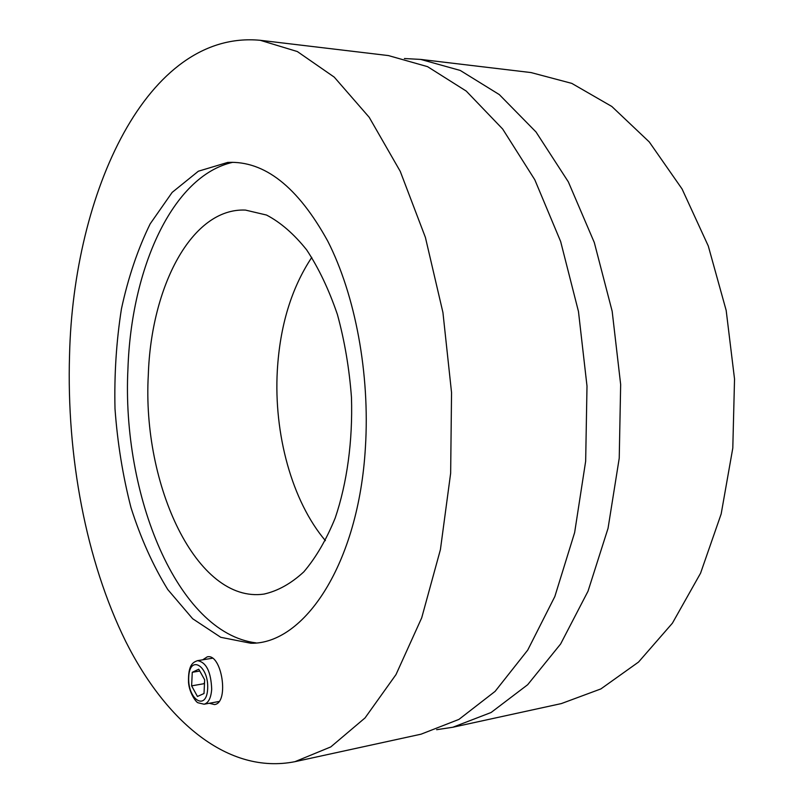 <?xml version="1.0" encoding="UTF-8"?>
<svg xmlns="http://www.w3.org/2000/svg" width="804" height="804" viewBox="0 0 804 804"><rect width="100%" height="100%" fill="white"/><g stroke="black" fill="none" stroke-linecap="round" stroke-linejoin="round"><path stroke-width="1.21" d="M404.382 58.531L420.683 59.416L460.24 70.44L499.294 94.581L536.007 131.967L568.338 181.865L594.307 242.537L612.166 311.259L620.658 384.493L619.231 458.21L608.045 528.328L588.015 591.211L560.619 643.984L527.675 684.717L491.103 712.495L452.793 727.258L436.652 729.7M420.683 59.416L531.032 72.571L571.775 83.375L611.824 106.48L649.26 141.936L682.073 188.98L708.284 245.994L726.173 310.424L734.534 379.026L732.796 448.109L721.168 513.957L700.555 573.212L672.395 623.2L638.527 662.074L600.889 688.917L561.363 703.58L452.793 727.258M311.771 257.391C291.44 288.073 279.953 325.781 277.32 370.513C273.712 433.828 291.842 501.013 325.399 540.65M148.308 374.885C151.122 286.706 191.694 207.653 245.461 210.085L266.516 215.04C280.596 222.386 293.983 234.014 306.686 249.913C318.685 268.124 328.926 289.661 337.409 314.515C344.604 340.816 349.298 368.453 351.469 397.437C352.815 441.004 347.057 483.033 335.218 517.967C326.354 539.745 315.871 557.715 303.781 571.885C291.068 583.603 277.782 591.01 263.923 594.096C196.588 603.663 141.996 484.772 148.308 374.885M255.994 642.878C177.121 632.949 121.535 494.48 127.947 368.644C131.243 268.948 172.187 175.764 232.889 162.287M202.719 659.803L207.241 656.858C221.834 653.099 229.512 703.058 214.467 704.565L209.281 703.269M365.398 447.526C358.695 563.674 304.364 644.376 250.838 643.25L220.768 637.311L192.658 618.738L167.755 589.523C153.011 565.564 140.77 538.298 131.012 507.726C122.821 475.918 117.484 442.944 115.002 408.804C114.198 374.584 116.349 341.258 121.454 308.806C128.228 277.44 137.806 249.129 150.167 223.864L172.156 192.397L198.367 171.212L227.713 162.418C264.446 160.589 297.792 186.799 327.731 241.079C355.247 295.018 370.081 373.89 365.398 447.526M294.937 761.679L421.055 734.183L458.933 719.399L495.113 691.37L527.726 650.094L554.84 596.518L574.639 532.57L585.664 461.194L587 386.111L578.468 311.51L560.649 241.522L534.801 179.764L502.671 129.032L466.25 91.083L427.557 66.652L388.432 55.576L260.255 40.3L297.339 51.546L334.243 77.124L369.197 117.294L400.241 171.342L425.406 237.421L442.934 312.515L451.546 392.623L450.652 473.194L440.411 549.624L421.708 617.814L395.99 674.596L365.046 717.922L330.766 746.926L294.937 761.679C228.004 774.925 165.714 721.218 125.715 641.451C85.857 560.559 66.491 456.079 69.536 355.288C73.315 192.87 147.062 29.587 260.255 40.3M204.668 679.812L204.005 693.53L197.452 696.465L191.623 685.852L192.267 672.305L198.759 669.199L204.668 679.812M199.784 671.038L192.267 672.305M204.568 682.023L204.105 683.681L191.623 685.852M207.673 688.716C206.527 711.862 187.463 699.601 188.719 677.099C189.593 654.295 208.809 665.501 207.673 688.716M211.693 689.189C210.98 671.712 206.256 662.205 197.523 660.657C193.583 662.174 187.975 663.883 188.528 682.475C189.262 692.656 195.885 702.133 197.945 702.756L204.075 704.224C208.487 702.987 211.02 697.983 211.693 689.189M204.075 704.224L218.969 701.5M197.523 660.657L212.397 658.235"/></g></svg>
